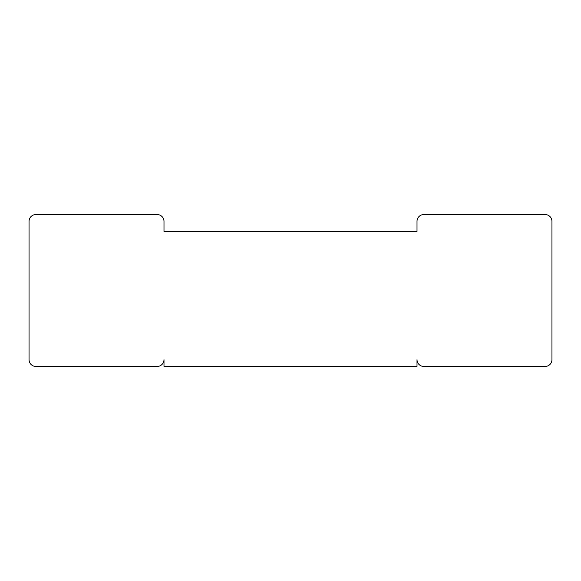 <?xml version="1.0" encoding="UTF-8"?>
<svg xmlns="http://www.w3.org/2000/svg" width="581" height="581" viewBox="0 0 581 581"><rect width="100%" height="100%" fill="white"/><g stroke="black" fill="none" stroke-linecap="round" stroke-linejoin="round"><path stroke-width="0.87" d="M417.005 221.339A6.747 6.747 0 0 1 423.752 214.592L545.203 214.592A6.747 6.747 0 0 1 551.95 221.339L551.95 359.661A6.747 6.747 0 0 1 545.203 366.408L423.752 366.408A6.747 6.747 0 0 1 417.005 359.661L417.005 366.408L163.995 366.408L163.995 359.661A6.747 6.747 0 0 1 157.248 366.408L35.797 366.408A6.747 6.747 0 0 1 29.05 359.661L29.05 221.339A6.747 6.747 0 0 1 35.797 214.592L157.248 214.592A6.747 6.747 0 0 1 163.995 221.339L163.995 231.463L417.005 231.463L417.005 221.339"/></g></svg>
